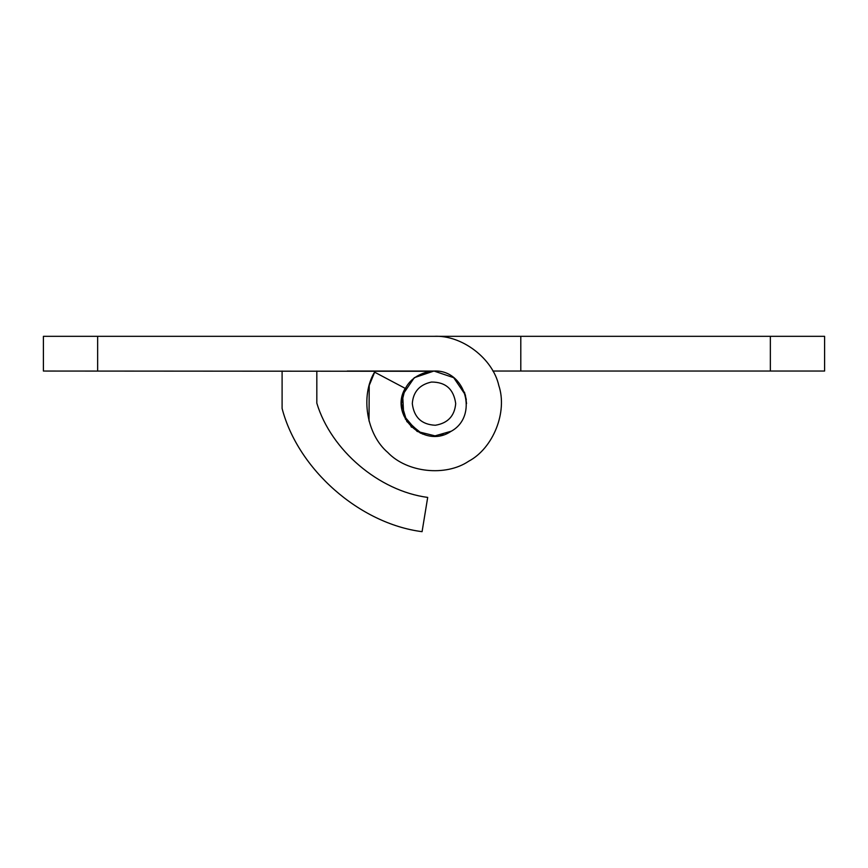 <?xml version="1.0" encoding="UTF-8"?>
<svg xmlns="http://www.w3.org/2000/svg" width="868" height="868" viewBox="0 0 868 868"><rect width="100%" height="100%" fill="white"/><g stroke="black" fill="none" stroke-linecap="round" stroke-linejoin="round"><path stroke-width="1.3" d="M464.467 392.152L466.322 399.725M466.55 403.598L465.356 394.886L453.693 377.678L434 371.048L347.2 371.048M434 436.148L451.219 431.222L446.608 433.609M443.439 434.749L440.358 435.519L443.439 434.749M437.884 435.91L435.986 436.083L437.884 435.91M422.423 434.022L406.875 421.598L401.45 403.598C402.763 385.956 412.333 375.182 430.159 371.276L43.4 371.048L43.4 336.328L824.6 336.328L824.6 371.048L492.872 371.048M420.481 433.208L405.345 419.038M431.439 382.05C445.664 382.007 453.747 389.189 455.7 403.598C454.604 415.989 447.812 423.215 435.324 425.255C421.653 424.593 413.982 417.378 412.3 403.598C413.179 391.837 419.559 384.654 431.439 382.05M282.1 336.328L455.7 336.328M433.891 371.048L414.296 377.689L402.665 394.777L403.728 415.555L417.15 431.439L435.986 436.083L417.15 431.439L403.728 415.555L402.665 394.777L414.296 377.689L433.891 371.048M375.128 371.048L369.215 385.468L369.019 421.013M520.8 371.048L520.8 336.328M422.076 531.672C359.602 523.675 297.974 469.447 282.1 408.492C297.974 469.447 359.602 523.675 422.076 531.672L427.696 497.407C379.023 491.038 330.936 450.145 316.82 403.132L316.82 371.048M282.1 408.492L282.1 371.048M434 371.048C465.769 369.269 478.919 416.618 450.796 431.483C424.495 449.396 388.799 415.62 405.226 388.376L401.45 403.598M410.987 426.611L411.627 427.24M434 336.328C461.765 334.82 492.829 358.43 498.818 385.587C507.693 411.942 493.263 448.181 468.698 461.223C445.685 476.836 406.908 472.637 387.768 452.456C366.567 434.467 360.231 395.971 374.542 372.133L405.226 388.376M770.35 371.048L770.35 336.328M97.65 336.328L97.65 371.048"/></g></svg>
